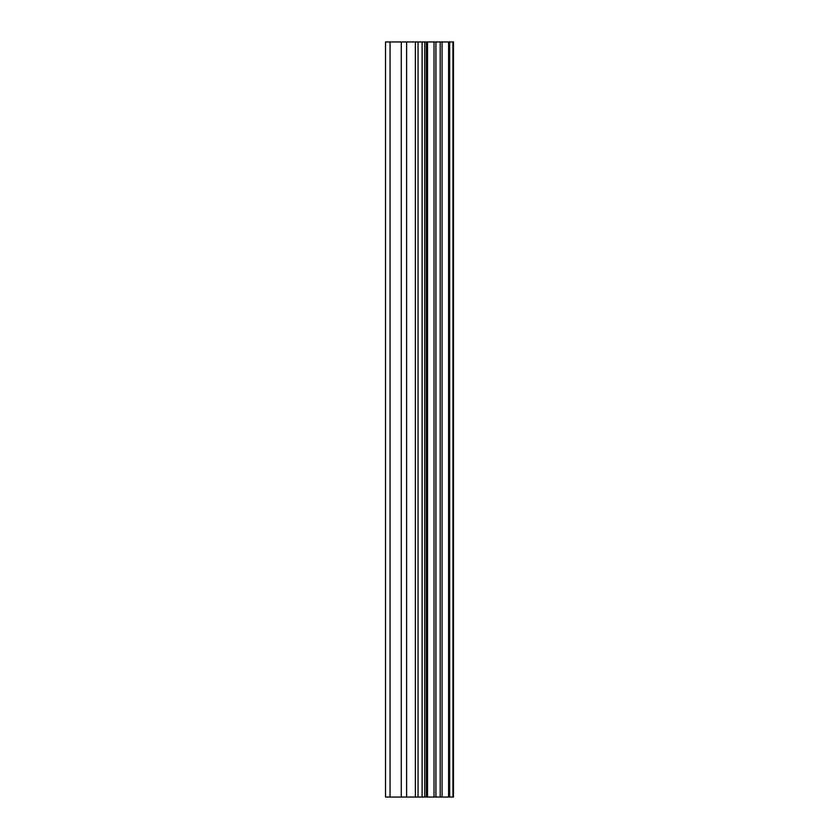 <?xml version="1.0" encoding="UTF-8"?>
<svg xmlns="http://www.w3.org/2000/svg" width="839" height="839" viewBox="0 0 839 839"><rect width="100%" height="100%" fill="white"/><g stroke="black" fill="none" stroke-linecap="round" stroke-linejoin="round"><path stroke-width="1.26" d="M415.378 797.05L453.48 797.05L453.48 41.95L385.521 41.95L385.521 797.05L415.378 797.05L415.378 41.95M427.523 797.05L427.523 41.95M426.443 797.05L426.443 41.95M390.051 797.05L390.051 41.95M452.934 797.05L452.934 41.95M449.662 797.05L449.662 41.95M448.582 797.05L448.582 41.95M442.069 797.05L442.069 41.95M440.192 797.05L440.192 41.95M435.913 797.05L435.913 41.95M434.036 797.05L434.036 41.95M424.775 797.05L424.775 41.95M422.101 797.05L422.101 41.95M418.042 797.05L418.042 41.95M406.611 797.05L406.611 41.95M401.273 797.05L401.273 41.95"/></g></svg>
